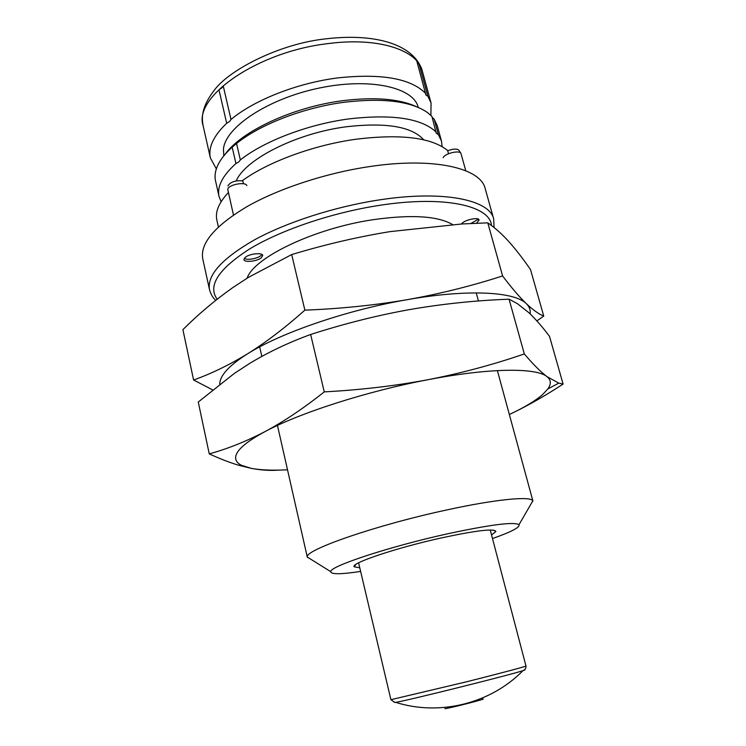 <?xml version="1.0" encoding="UTF-8"?>
<svg xmlns="http://www.w3.org/2000/svg" width="746" height="746" viewBox="0 0 746 746"><rect width="100%" height="100%" fill="white"/><g stroke="black" fill="none" stroke-linecap="round" stroke-linejoin="round"><path stroke-width="1.12" d="M243.476 183.777L242.692 180.411C268.495 161.733 313.917 145.004 356.122 139.213C401.003 133.776 431.496 137.534 447.609 150.487L448.505 153.741M425.957 95.096L416.846 61.228L419.093 64.165L427.85 96.178L425.957 95.096M442.126 146.617L441.473 141.031L438.378 134.672L436.168 133.086L431.906 116.385L427.57 112.59C411.009 101.195 383.313 97.745 344.484 102.23C303.65 107.508 259.972 124.47 236.557 143.502L232.183 147.186L235.95 163.542C222.513 175.627 216.881 186.612 219.054 196.487L221.105 201.728M418.236 107.415L418.208 107.312C413.554 87.254 369.699 77.314 318.822 88.14C267.926 98.761 225.469 127.156 223.464 148.93L223.791 155.895M359.777 567.79L354.313 566.829C349.389 563.65 395.753 547.956 441.39 537.922C476.452 530.415 494.626 528.28 495.913 531.525L491.549 534.938M492.491 538.547C511.262 531.935 520.102 527.329 518.992 524.727C514.274 521.575 490.327 524.634 447.152 533.903C389.253 546.613 329.396 566.456 330.748 571.669C330.991 574.485 340.95 574.401 360.626 571.427M311.418 559.621L307.324 557.066C304.154 550.128 376.096 525.091 446.723 509.956C495.913 499.186 531.049 495.913 532.821 500.846L530.397 505.023M247.103 278.183C253.836 257.603 313.88 228.528 372.627 219.772C411.055 214.307 437.706 215.902 452.589 224.555M494.076 227.521L493.675 218.914L485.18 188.57C480.75 168.064 433.762 156.893 369.885 166.535C325.797 173.016 278.5 188.626 246.618 206.838C214.522 226.178 199.909 243.56 202.781 258.974L209.533 289.756C210.82 294.306 212.88 297.84 215.725 300.358M476.517 223.25L479.128 220.033L478.867 219.566C477.011 216.955 463.322 220.452 461.55 223.986M236.221 180.905C245.238 159.262 296.339 133.226 346.237 126.773C386.148 122.232 411.969 126.578 423.681 139.81M245.518 257.1L243.905 259.599C244.203 262.648 256.54 261.482 261.091 258.023L262.76 255.468C262.517 252.428 250.031 253.584 245.518 257.1M425.63 93.399C410.794 78.489 381.663 73.304 338.246 77.845C297.57 82.899 254.181 100.011 230.999 119.491L229.563 121.495L226.681 123.267L218.979 89.8L221.823 87.972L223.231 85.902L218.979 89.8M436.205 132.107C421.583 118.316 392.433 113.924 348.755 118.922C307.809 124.358 263.935 141.199 240.352 159.924L238.879 161.826L235.95 163.542M224.882 154.581C240.911 131.455 293.113 106.92 343.011 100.654C374.94 96.793 399.483 98.826 416.65 106.771M219.054 196.487L215.538 180.858C214.419 175.935 215.24 170.601 217.981 164.847C220.779 159.075 225.516 153.191 232.183 147.186M226.681 123.267C213.496 135.875 208.069 147.456 210.391 158.012L216.34 168.857M230.999 119.491L223.231 85.902M240.352 159.924L236.557 143.502M438.378 134.672L434.097 119.043L437.24 125.58L441.473 141.031M430.899 115.36L431.057 102.995L427.85 96.178M432.195 117.43L434.097 119.043M218.391 226.943L216.862 220.089C215.025 211.892 218.858 202.726 228.36 192.571M417.396 63.242L419.093 64.165M444.868 708.7C449.81 708.271 490.001 697.92 482.354 699.058M227.968 185.996L227.987 185.735C230.607 181.856 235.54 180.234 242.804 180.868M233.47 215.025L227.763 189.409C227.912 184.775 245.546 181.278 246.87 185.614M261.604 254.358C261.203 257.892 246.208 261.147 244.436 258.069M477.981 218.671L477.701 219.604L470.866 223.502M443.152 157.676C444.868 153.396 459.732 149.871 460.953 153.443L465.774 170.75M447.684 150.776C453.391 148.659 457.186 148.538 459.07 150.403L460.804 153.21M536.878 320.901L543.741 316.071L530.518 269.604C523.179 258.927 515.98 249.63 508.931 241.704C501.937 233.964 494.887 227.679 487.791 222.849L461.802 223.977L389.888 231.642C357.726 236.883 324.995 244.529 291.686 254.572L248.427 277.363L232.78 287.62C215.044 300.172 198.417 314.178 182.901 329.629L193.587 380.003L212.563 389.841M291.686 254.572L304.872 310.15C284.944 327.876 265.846 342.423 247.588 353.79C230.728 364.44 221.525 373.783 219.977 381.821L219.744 384.134M487.791 222.849L502.59 275.945C471.696 285.932 439.991 293.831 407.447 299.64C347.086 309.954 280.645 332.847 247.588 353.79C229.255 364.971 211.258 373.709 193.587 380.003M543.741 316.071C538.836 314.113 533.064 310.01 526.415 303.753C519.72 297.328 511.784 288.059 502.59 275.945M530.126 313.87C530.695 310.094 529.455 306.727 526.415 303.753C514.908 291.695 468.19 288.916 407.447 299.64C374.865 305.235 340.67 308.732 304.872 310.15M512.884 412.818C529.017 404.994 545.755 395.408 563.099 384.078L549.513 336.362C542.491 326.99 535.637 319.12 528.951 312.751L517.37 303.631L509.061 299.183C475.631 300.442 442.611 303.883 410.002 309.506C377.457 315.334 344.335 323.661 310.644 334.478C288.366 342.638 268.066 352.271 249.733 363.386L234.347 373.41L198.259 402.029L209.253 453.866C219.995 458.827 229.88 462.641 238.916 465.317L251.262 468.357C261.175 470.204 270.332 470.791 278.743 470.12M310.644 334.478L324.258 391.874C303.631 408.286 283.881 421.527 265.007 431.598C247.579 441.017 237.899 448.961 235.969 455.452C234.804 459.611 236.659 462.902 241.536 465.317L251.262 468.357C260.494 470.083 272.579 470.567 287.508 469.812M509.061 299.183L524.317 353.949C493.106 364.673 461.037 373.252 428.12 379.686C367.051 391.184 299.174 413.088 265.007 431.598C246.059 441.473 227.474 448.896 209.253 453.866M563.099 384.078L558.782 383.127L546.939 376.609C540.645 371.816 533.101 364.262 524.317 353.949M509.35 414.506C524.214 407.54 535.292 400.9 542.603 394.569L547.834 388.955C551.378 384.004 551.08 379.891 546.939 376.609C536.178 367.573 489.59 367.834 428.12 379.686C395.147 385.887 360.532 389.953 324.258 391.874M325.62 38.876C279.769 43.697 229.861 69.592 214.764 89.595C199.48 109.168 202.297 120.516 203.126 125.738C193.167 96.924 257.407 51.558 328.38 43.566L329.443 43.427C379.127 37.113 417.592 50.252 422.329 71.084L431.057 102.995M493.675 218.914C489.618 199.807 443.329 190.016 379.63 199.863L378.511 200.031C334.199 206.847 286.511 222.317 254.255 239.979C221.776 258.713 206.866 275.311 209.533 289.756M491.493 225.516C490.131 205.775 444.364 195.238 379.845 205.299C332.539 212.479 281.391 229.796 249.826 248.828C218.354 269.054 207.463 285.849 217.17 299.211M490.243 529.996L525.977 666.01C526.48 666.346 500.193 673.349 466.017 681.919L390.904 699.692L394.718 702.368L395.753 702.368L394.177 702.322M524.317 669.871C525.585 669.703 525.137 669.964 522.965 670.654L522.965 670.654C510.954 674.738 408.267 700.345 395.753 702.368C439.692 716.3 490.7 703.581 522.965 670.654C525.137 669.787 526.135 668.239 525.977 666.01M493.61 530.154L495.913 531.525M518.992 524.727L532.821 500.846M476.228 292.889L478.438 300.992M497.386 370.594L532.952 501.172M203.126 125.738L210.391 158.012M259.664 346.881L261.818 356.411M277.456 425.425L307.361 557.421M330.748 571.669L307.324 557.066M355.711 564.535L354.313 566.829M326.151 38.811C375.201 33.029 414.235 44.2 422.329 71.084M358.602 562.82L390.904 699.692M547.834 388.955L558.782 383.127M241.536 465.317L238.916 465.317"/></g></svg>
